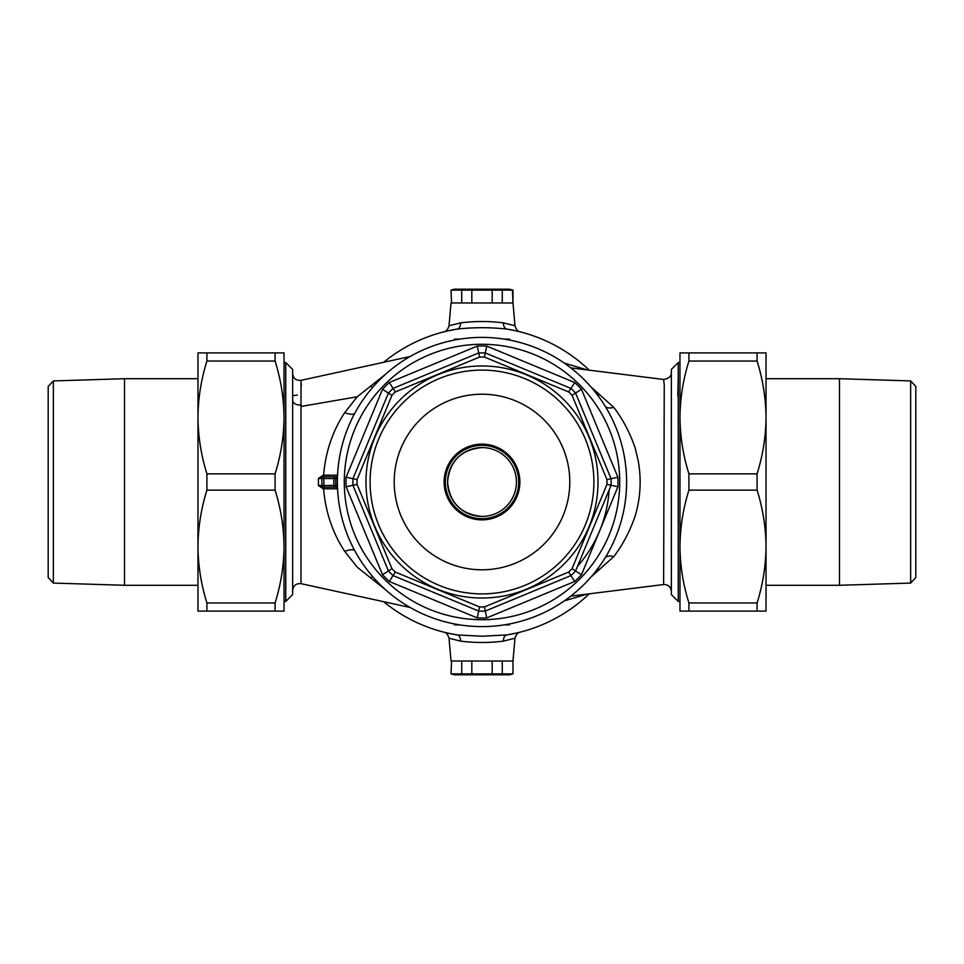 <?xml version="1.0" encoding="UTF-8"?>
<svg xmlns="http://www.w3.org/2000/svg" width="964" height="964" viewBox="0 0 964 964"><rect width="100%" height="100%" fill="white"/><g stroke="black" fill="none" stroke-linecap="round" stroke-linejoin="round"><path stroke-width="1.45" d="M323.253 487.169L323.217 488.796L318.409 485.495L333.797 485.446L333.797 478.554L323.856 478.554L323.856 485.446A1.723 0.747 90 0 0 324.603 487.169L335.291 487.169L323.253 487.169L318.409 485.495L318.409 478.506L323.217 475.204L323.253 476.831L335.846 476.831L335.725 478.554L337.436 478.602M451.019 673.872L451.562 661.027L451.019 673.872L454.454 674.8L509.546 674.8L512.981 673.872L512.981 661.027L451.019 661.027L449.019 638.228C447.886 634.505 446.163 632.48 443.874 632.167L443.886 632.167M512.981 673.872L512.981 661.027L514.981 638.228L503.449 641.12C489.134 642.952 474.83 642.952 460.551 641.12L449.019 638.228M520.126 331.833L520.114 331.833C517.837 331.52 516.114 329.495 514.981 325.772L512.981 302.973L451.019 302.973L449.019 325.772L460.551 322.88C474.866 321.048 489.17 321.048 503.449 322.88L514.173 325.531M292.646 369.417L292.646 594.583L285.754 601.464L285.754 362.536L292.646 369.417M678.246 601.464L671.354 594.583L671.354 369.417L678.246 362.536L678.246 601.464L679.969 601.464M301.31 386.178L301.274 385.455M301.226 384.624L301.142 382.913M292.646 373.61C293.309 378.491 296.093 380.732 300.997 380.334L300.997 583.666C296.093 583.268 293.309 585.522 292.646 590.39M284.031 546.552C283.838 565.735 280.861 584.533 275.089 602.946L275.089 611.104L284.031 611.104L284.031 417.448C283.838 436.632 280.861 455.43 275.089 473.842L275.089 490.158C280.861 508.606 283.85 527.404 284.031 546.552L284.031 603.187L284.031 601.464L285.754 601.464M284.031 362.536L285.754 362.536M678.246 362.536L679.969 362.536L679.969 360.813L679.969 417.448C680.162 398.265 683.139 379.467 688.911 361.054L688.911 352.896L679.969 352.896L679.969 546.552C680.162 527.368 683.139 508.57 688.911 490.158L688.911 473.842C683.139 455.394 680.15 436.596 679.969 417.448M590.896 386.865L613.791 407.398C622.804 419.159 629.962 432.788 635.264 448.296L638.252 461.045C641.542 479.385 640.542 497.617 635.264 515.704C629.914 531.309 622.756 544.937 613.791 556.602L590.896 577.135M570.784 596.138L663.618 584.533L664.256 385.359L663.618 379.467L570.784 367.862M516.306 633.083A154.927 154.927 0 0 0 589.221 593.836A154.927 154.927 0 0 1 506.835 634.927L516.306 633.083A6.881 6.146 77.2 0 0 516.294 633.083M503.449 322.88A6.881 4.422 99.2 0 0 506.835 329.073A154.927 154.927 0 0 1 589.221 370.164A154.927 154.927 0 0 0 516.306 330.917L506.835 329.073C490.302 327.254 473.746 327.254 457.165 329.073L447.694 330.917A154.927 154.927 0 0 0 383.636 362.307A154.927 154.927 0 0 1 457.165 329.073A154.927 154.927 0 0 0 383.636 362.307A154.927 154.927 0 0 1 447.694 330.917A6.881 6.146 77.2 0 1 447.694 330.917M383.636 601.693A154.927 154.927 0 0 0 447.694 633.083A6.881 6.146 -77.2 0 0 447.694 633.083A154.927 154.927 0 0 1 383.636 601.693A154.927 154.927 0 0 0 457.165 634.927L482 636.24L506.835 634.927A6.881 4.422 -99.2 0 0 503.449 641.12M323.217 475.204L323.579 475.204C325.531 451.996 332.58 431.125 344.726 412.604L357.258 396.77L385.6 374.225M337.521 476.18L337.557 475.192A1.723 1.723 0 0 1 335.846 476.831A1.723 1.723 0 0 0 337.557 475.192L323.579 475.204L323.603 476.831A1.723 1.723 0 0 0 321.904 478.554L318.409 478.506L323.253 476.831M337.436 485.398L335.725 485.446A146.323 146.323 0 0 1 335.725 478.554L335.846 487.169A1.723 1.723 0 0 1 337.557 488.808L337.521 487.808M385.6 589.775L357.258 567.23L344.726 551.396C332.592 532.911 325.543 512.041 323.579 488.796L323.217 488.796M344.726 551.396A13.773 4.651 151.6 0 1 354.86 550.89M334.544 487.169A1.723 0.747 90 0 1 333.797 485.446L335.291 485.446L335.846 487.169A1.723 1.723 0 0 1 337.557 488.808L323.579 488.796L323.603 487.169A1.723 1.723 0 0 1 321.904 485.446L321.904 478.554L323.856 478.554A1.723 0.747 90 0 1 324.603 476.831M447.694 633.083L457.165 634.927A6.881 4.422 99.2 0 1 460.551 641.12M504.244 339.123L509.546 339.123L509.546 340.051M454.454 340.051L454.454 339.123L459.756 339.123M587.088 594.101L564.277 600.909M564.277 363.091L587.088 369.899M677.8 395.927L678.246 376.406M577.52 566.278A127.381 127.381 0 0 0 609.14 489.941M597.608 395.144L598.909 394.65L597.547 395.059M613.791 407.398A13.773 6.869 -31.7 0 1 604.97 405.916M613.791 556.602A13.773 6.869 31.7 0 0 604.97 558.084M597.547 568.941L598.909 569.35L597.608 568.856M372.574 576.52L370.513 577.942L372.646 576.605M344.726 412.604A13.773 4.651 -151.6 0 0 354.86 413.11M372.646 387.395L370.513 386.058L372.574 387.48M459.756 624.877L454.454 624.877L454.454 623.949M509.546 624.877L509.546 623.949L509.546 624.877L504.244 624.877M460.551 322.88A6.881 4.422 -99.2 0 1 457.165 329.073M332.231 487.169L325.35 487.169M334.544 476.831A1.723 0.747 90 0 0 333.797 478.554L335.291 478.554L335.291 476.831L332.231 476.831M325.35 476.831L323.627 476.831A1.723 1.723 0 0 0 321.904 478.554M482 444.127A37.873 37.873 0 0 1 519.873 482A37.873 37.873 0 0 1 482 519.873A37.873 37.873 0 0 1 444.127 482A37.873 37.873 0 0 1 482 444.127M479.578 606.946A124.971 124.971 0 0 0 484.422 606.946L568.639 572.074A124.971 124.971 0 0 0 572.074 568.639L606.946 484.422L611.068 485.29L575.592 570.941L581.473 574.737A135.996 135.996 0 0 1 574.737 581.473L486.76 617.912L485.29 611.068A129.104 129.104 0 0 1 478.71 611.068L393.059 575.592L395.361 572.074L479.578 606.946L477.24 617.912L389.263 581.473L393.059 575.592A129.104 129.104 0 0 1 388.408 570.941L352.932 485.29L357.054 484.422L391.926 568.639A124.971 124.971 0 0 0 395.361 572.074M482 337.4A144.6 144.6 0 0 1 626.6 482A144.6 144.6 0 0 1 482 626.6A144.6 144.6 0 0 1 337.4 482A144.6 144.6 0 0 1 482 337.4A144.6 144.6 0 0 0 337.4 482A144.6 144.6 0 0 0 482 626.6M482 593.896A111.896 111.896 0 0 0 593.896 482A111.896 111.896 0 0 0 482 370.104A111.896 111.896 0 0 0 370.104 482A111.896 111.896 0 0 0 482 593.896A111.896 111.896 0 0 1 370.104 482A111.896 111.896 0 0 1 482 370.104M389.263 581.473A135.996 135.996 0 0 1 382.527 574.737L346.088 486.76L352.932 485.29A129.104 129.104 0 0 1 352.932 478.71L388.408 393.059A129.104 129.104 0 0 1 393.059 388.408L478.71 352.932A129.104 129.104 0 0 1 485.29 352.932L570.941 388.408A129.104 129.104 0 0 1 575.592 393.059L611.068 478.71A129.104 129.104 0 0 1 611.068 485.29L617.912 486.76L581.473 574.737M568.639 572.074L570.941 575.592L485.29 611.068A129.104 129.104 0 0 1 482 611.104M484.422 606.946L485.29 611.068M382.527 574.737L391.926 568.639M572.074 568.639L575.592 570.941A129.104 129.104 0 0 1 570.941 575.592L574.737 581.473M346.088 486.76A135.996 135.996 0 0 1 346.088 477.24L357.054 479.578A124.971 124.971 0 0 0 357.054 484.422M346.088 477.24L382.527 389.263L391.926 395.361L357.054 479.578M606.946 484.422A124.971 124.971 0 0 0 606.946 479.578L617.912 477.24A135.996 135.996 0 0 1 617.912 486.76M388.408 393.059A129.104 129.104 0 0 1 393.059 388.408L395.361 391.926A124.971 124.971 0 0 0 391.926 395.361M606.946 479.578L572.074 395.361L581.473 389.263L617.912 477.24M393.059 388.408L389.263 382.527L477.24 346.088L479.578 357.054L395.361 391.926M572.074 395.361A124.971 124.971 0 0 0 568.639 391.926L574.737 382.527A135.996 135.996 0 0 1 581.473 389.263M478.71 352.932A129.104 129.104 0 0 1 485.29 352.932L484.422 357.054A124.971 124.971 0 0 0 479.578 357.054M485.29 352.932L486.76 346.088L574.737 382.527M451.019 290.128L451.562 302.973L451.019 290.128L454.454 289.2L509.546 289.2L512.981 290.128L502.256 290.128L502.256 302.973L492.182 302.973L492.182 290.128L502.256 290.128M471.818 290.128L471.818 302.973L461.744 302.973L461.744 290.128L492.182 290.128M512.981 290.128L512.981 302.973L512.438 290.128M451.562 290.128L461.744 290.128M482 447.573A34.427 34.427 0 0 0 447.573 482C449.61 502.907 461.093 514.39 482 516.427A34.427 34.427 0 0 0 516.427 482A34.427 34.427 0 0 0 482 447.573C461.093 449.61 449.61 461.093 447.573 482A34.427 34.427 0 0 0 482 516.427M482 518.668A36.668 36.668 0 0 0 518.668 482A36.668 36.668 0 0 0 482 445.332A36.668 36.668 0 0 0 445.332 482A36.668 36.668 0 0 0 482 518.668M53.357 583.075L48.2 577.581L48.2 386.419L53.357 380.925L53.357 583.075L124.501 585.281L124.501 378.719L197.969 378.719L197.969 378.021L197.969 417.448L197.969 352.896L206.911 352.896L206.911 361.054C201.139 379.467 198.162 398.265 197.969 417.448C198.15 436.596 201.139 455.394 206.911 473.842L206.911 490.158C201.139 508.57 198.162 527.368 197.969 546.552L197.969 417.448M197.969 546.552L197.969 611.104L206.911 611.104L206.911 602.946C201.139 584.497 198.15 565.699 197.969 546.552L197.969 585.979L197.969 585.281L124.501 585.281M53.357 380.925L124.501 378.719M275.089 361.054L275.089 352.896L284.031 352.896L284.031 417.448C283.85 398.301 280.861 379.503 275.089 361.054L206.911 361.054M206.911 473.842L275.089 473.842M206.911 352.896L275.089 352.896M275.089 611.104L206.911 611.104M275.089 490.158L206.911 490.158M206.911 602.946L275.089 602.946M910.643 380.925L915.8 386.419L915.8 577.581L910.643 583.075L910.643 380.925L839.499 378.719L839.499 585.281L766.031 585.281L766.031 585.979L766.031 546.552L766.031 611.104L757.089 611.104L757.089 602.946C762.861 584.533 765.838 565.735 766.031 546.552C765.85 527.404 762.861 508.606 757.089 490.158L757.089 473.842C762.861 455.43 765.838 436.632 766.031 417.448L766.031 546.552M766.031 417.448L766.031 352.896L757.089 352.896L757.089 361.054C762.861 379.503 765.85 398.301 766.031 417.448L766.031 378.021L766.031 378.719L839.499 378.719M910.643 583.075L839.499 585.281M688.911 602.946L688.911 611.104L679.969 611.104L679.969 546.552C680.15 565.699 683.139 584.497 688.911 602.946L757.089 602.946M688.911 352.896L757.089 352.896M688.911 473.842L757.089 473.842M757.089 361.054L688.911 361.054M757.089 490.158L688.911 490.158M757.089 611.104L688.911 611.104M482 674.342L492.182 673.872L471.818 673.872L482 674.342M512.438 673.872L492.182 673.872L492.182 661.027L502.256 661.027L502.256 673.872M461.744 673.872L461.744 661.027L471.818 661.027L471.818 673.872L451.562 673.872M301.166 404.856A6.881 5.001 0 0 1 292.646 400M357.258 396.77L301.081 406.447M321.904 485.446A1.723 1.723 0 0 0 323.627 487.169M486.76 617.912A135.996 135.996 0 0 1 477.24 617.912M482 598.029A116.029 116.029 0 0 1 365.971 482A116.029 116.029 0 0 1 482 365.971A116.029 116.029 0 0 1 598.029 482A116.029 116.029 0 0 1 482 598.029M482 619.719A137.719 137.719 0 0 0 619.719 482A137.719 137.719 0 0 0 482 344.281A137.719 137.719 0 0 0 344.281 482A137.719 137.719 0 0 0 482 619.719M482 569.796A87.796 87.796 0 0 0 569.796 482A87.796 87.796 0 0 0 482 394.204A87.796 87.796 0 0 0 394.204 482A87.796 87.796 0 0 0 482 569.796M352.932 485.29A129.104 129.104 0 0 1 352.932 478.71M393.059 575.592A129.104 129.104 0 0 1 388.408 570.941M575.592 570.941A129.104 129.104 0 0 1 570.941 575.592M611.068 478.71A129.104 129.104 0 0 1 611.068 485.29M570.941 388.408A129.104 129.104 0 0 1 575.592 393.059M568.639 391.926L484.422 357.054M382.527 389.263A135.996 135.996 0 0 1 389.263 382.527M477.24 346.088A135.996 135.996 0 0 1 486.76 346.088M300.997 380.334L410.134 356.523M410.134 607.477L300.997 583.666M663.618 584.533C668.233 584.509 670.811 586.787 671.354 591.366M663.618 379.467C668.956 378.491 671.534 376.213 671.354 372.634M292.646 395.698L297.394 395.023M449.019 325.772C447.886 329.495 446.163 331.52 443.874 331.833L443.886 331.833M514.981 638.228C516.114 634.505 517.837 632.48 520.126 632.167L520.114 632.167"/></g></svg>
